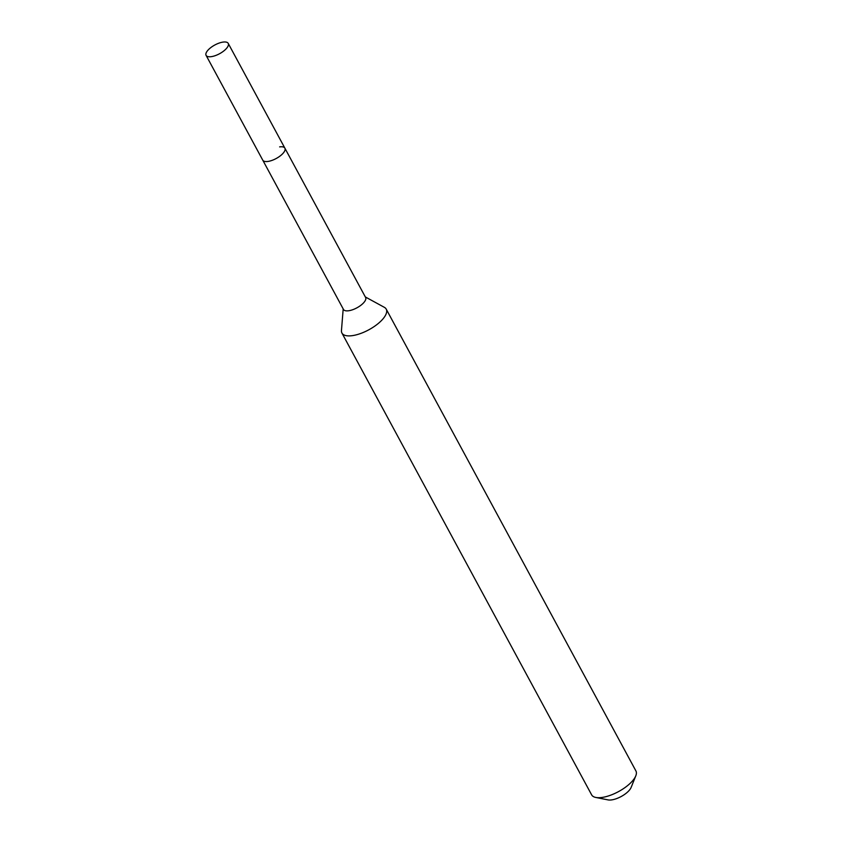 <?xml version="1.0" encoding="UTF-8"?>
<svg xmlns="http://www.w3.org/2000/svg" width="842" height="842" viewBox="0 0 842 842"><rect width="100%" height="100%" fill="white"/><g stroke="black" fill="none" stroke-linecap="round" stroke-linejoin="round"><path stroke-width="1.26" d="M206.09 55.361A12.577 4.957 -28.4 0 0 211.342 56.646A12.577 4.957 -28.4 0 0 223.74 50.994A12.577 4.957 -28.4 0 0 228.224 43.384A12.577 4.957 -28.4 0 0 222.983 42.1A12.577 4.957 -28.4 0 0 210.584 47.762A12.577 4.957 -28.4 0 0 206.09 55.361L262.746 160.138A12.577 4.957 -28.4 0 0 267.998 161.432A12.577 4.957 -28.4 0 1 262.746 160.138L343.483 309.456A12.577 4.957 -28.4 0 0 348.725 310.74A12.577 4.957 -28.4 0 0 361.123 305.088A12.577 4.957 -28.4 0 0 365.617 297.489L284.88 148.171A12.577 4.957 -28.4 0 0 279.639 146.887M343.189 308.909L341.463 330.517A25.165 9.925 -28.4 0 0 341.936 333.053A25.165 9.925 -28.4 0 0 352.43 335.632A25.165 9.925 -28.4 0 0 377.227 324.317A25.165 9.925 -28.4 0 0 386.215 309.119A25.165 9.925 -28.4 0 0 384.352 307.33L365.323 296.942M341.936 333.053L591.642 794.859A25.165 9.925 -28.4 0 0 595.81 797.448A25.165 9.925 -28.4 0 0 602.135 797.437A25.165 9.925 -28.4 0 0 635.794 775.829A25.165 9.925 -28.4 0 0 635.91 770.925L386.215 309.119M595.81 797.448L608.071 799.9A14.514 5.726 -28.4 0 0 611.713 799.889A14.514 5.726 -28.4 0 0 631.132 787.428L635.794 775.829M284.88 148.171A12.577 4.957 -28.4 0 1 280.397 155.77A12.577 4.957 -28.4 0 1 267.998 161.432A12.577 4.957 -28.4 0 0 280.397 155.77A12.577 4.957 -28.4 0 0 284.88 148.171L228.224 43.384"/></g></svg>
